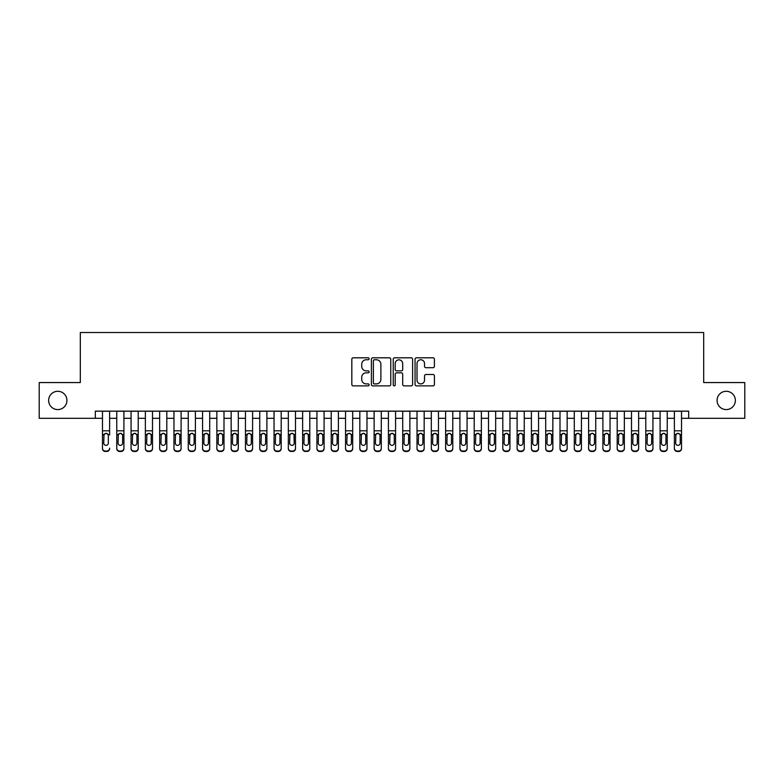 <?xml version="1.0" encoding="UTF-8"?>
<svg xmlns="http://www.w3.org/2000/svg" width="784" height="784" viewBox="0 0 784 784"><rect width="100%" height="100%" fill="white"/><g stroke="black" fill="none" stroke-linecap="round" stroke-linejoin="round"><path stroke-width="1.18" d="M369.127 358.788A0.98 0.98 0 0 0 368.137 357.808L353.231 357.808A1.401 1.401 0 0 0 351.83 359.209L351.83 384.474A1.401 1.401 0 0 0 353.231 385.875L368.137 385.875A0.98 0.98 0 0 0 369.127 384.895A0.98 0.98 0 0 0 368.137 383.905L366.216 383.905A4.488 4.488 0 0 1 361.718 379.417L361.718 377.31A4.488 4.488 0 0 1 366.216 372.821L368.137 372.821A0.98 0.98 0 0 0 369.127 371.841A0.98 0.98 0 0 0 368.137 370.861L366.216 370.861A4.488 4.488 0 0 1 361.718 366.363L361.718 364.266A4.488 4.488 0 0 1 366.216 359.768L368.137 359.768A0.98 0.98 0 0 0 369.127 358.788M717.066 400.438A9.153 9.153 0 0 0 726.209 409.591A9.153 9.153 0 0 0 735.363 400.438A9.153 9.153 0 0 0 726.209 391.285A9.153 9.153 0 0 0 717.066 400.438M48.637 400.438A9.153 9.153 0 0 0 57.791 409.591A9.153 9.153 0 0 0 66.934 400.438A9.153 9.153 0 0 0 57.791 391.285A9.153 9.153 0 0 0 48.637 400.438M433.013 367.696A1.401 1.401 0 0 0 434.414 366.295L434.414 359.209A1.401 1.401 0 0 0 433.013 357.808L416.451 357.808A1.401 1.401 0 0 0 415.05 359.209L415.05 384.474A1.401 1.401 0 0 0 416.451 385.875L433.013 385.875A1.401 1.401 0 0 0 434.414 384.474L434.414 375.908A1.401 1.401 0 0 0 433.013 374.507L425.928 374.507A1.401 1.401 0 0 0 424.526 375.908L424.526 380.152A3.753 3.753 0 0 1 420.773 383.905A3.753 3.753 0 0 1 417.019 380.152L417.019 363.521A3.753 3.753 0 0 1 420.773 359.768A3.753 3.753 0 0 1 424.526 363.521L424.526 366.295A1.401 1.401 0 0 0 425.928 367.696L433.013 367.696M95.315 418.303L39.2 418.303L39.2 382.563L80.311 382.563L80.311 332.524L703.689 332.524L703.689 382.563L744.8 382.563L744.8 418.303L688.685 418.303L688.685 411.159L95.315 411.159L95.315 418.303L102.469 418.303M390.775 359.209A1.401 1.401 0 0 0 389.364 357.808L372.812 357.808A1.401 1.401 0 0 0 371.4 359.209L371.4 384.474A1.401 1.401 0 0 0 372.812 385.875L389.364 385.875A1.401 1.401 0 0 0 390.775 384.474L390.775 359.209M394.636 357.808L411.188 357.808A1.401 1.401 0 0 1 412.6 359.209L412.6 384.474A1.401 1.401 0 0 1 411.188 385.875L404.103 385.875A1.401 1.401 0 0 1 402.702 384.474L402.702 374.223A1.401 1.401 0 0 0 401.3 372.821L396.596 372.821A1.401 1.401 0 0 0 395.195 374.223L395.195 384.895A0.98 0.98 0 0 1 394.215 385.875A0.98 0.98 0 0 1 393.225 384.895L393.225 359.209A1.401 1.401 0 0 1 394.636 357.808M109.613 418.303L116.767 418.303M123.911 418.303L131.065 418.303M138.209 418.303L145.363 418.303M152.508 418.303L159.662 418.303M166.806 418.303L173.96 418.303M181.104 418.303L188.258 418.303M195.402 418.303L202.556 418.303M209.7 418.303L216.854 418.303M223.999 418.303L231.153 418.303M238.297 418.303L245.451 418.303M252.595 418.303L259.749 418.303M266.893 418.303L274.047 418.303M281.191 418.303L288.336 418.303M295.49 418.303L302.634 418.303M309.788 418.303L316.932 418.303M324.086 418.303L331.23 418.303M338.384 418.303L345.528 418.303M352.682 418.303L359.827 418.303M366.981 418.303L374.125 418.303M381.279 418.303L388.423 418.303M395.577 418.303L402.721 418.303M409.875 418.303L417.019 418.303M424.173 418.303L431.318 418.303M438.472 418.303L445.616 418.303M452.77 418.303L459.914 418.303M467.068 418.303L474.212 418.303M481.366 418.303L488.51 418.303M495.664 418.303L502.809 418.303M509.953 418.303L517.107 418.303M524.251 418.303L531.405 418.303M538.549 418.303L545.703 418.303M552.847 418.303L560.001 418.303M567.146 418.303L574.3 418.303M581.444 418.303L588.598 418.303M595.742 418.303L602.896 418.303M610.04 418.303L617.194 418.303M624.338 418.303L631.492 418.303M638.637 418.303L645.791 418.303M652.935 418.303L660.089 418.303M667.233 418.303L674.387 418.303M681.531 418.303L688.685 418.303M374.35 359.768A0.98 0.98 0 0 0 373.37 360.758L373.37 382.925A0.98 0.98 0 0 0 374.35 383.905L376.389 383.905A4.488 4.488 0 0 0 380.877 379.417L380.877 364.266A4.488 4.488 0 0 0 376.389 359.768L374.35 359.768M402.702 363.6A3.753 3.753 0 0 0 398.948 359.836A3.753 3.753 0 0 0 395.195 363.6L395.195 369.45A1.401 1.401 0 0 0 396.596 370.861L401.3 370.861A1.401 1.401 0 0 0 402.702 369.45L402.702 363.6M102.469 411.159L102.469 448.193A2.862 2.832 -0 0 0 105.33 451.035L106.761 451.035A2.862 2.832 -0 0 0 109.613 448.193L109.613 448.644A2.862 2.832 180 0 1 106.761 451.476L106.761 451.035M109.613 434.953L109.613 411.159M108.329 443.087L108.329 435.561L108.329 443.087A2.283 2.274 180 0 1 106.046 445.361A2.283 2.274 180 0 0 108.329 443.087M103.753 443.538L103.753 443.087A2.283 2.274 180 0 0 106.046 445.361M104.85 433.591L103.753 435.385M107.232 433.591L106.046 433.258L108.074 434.503L108.329 435.561M105.33 451.035L106.761 451.476M105.33 451.476A2.862 2.832 180 0 1 102.469 448.644L102.469 448.193M102.469 434.503L104.007 434.503L103.753 443.087M104.007 434.503L106.046 433.258M116.767 434.953L116.767 448.193A2.862 2.832 0 0 0 119.629 451.035L121.059 451.035A2.862 2.832 0 0 0 123.911 448.193L123.911 448.644A2.862 2.832 180 0 1 121.059 451.476L121.059 451.035M122.627 443.087L122.627 435.561L122.627 443.087A2.283 2.274 180 0 1 120.344 445.361A2.283 2.274 180 0 0 122.627 443.087M118.051 443.538L118.051 443.087A2.283 2.274 180 0 0 120.344 445.361M119.148 433.591L118.051 435.385M121.53 433.591L120.344 433.258L122.373 434.503L122.627 435.561M131.065 434.953L131.065 448.193A2.862 2.832 0 0 0 133.927 451.035L135.358 451.035A2.862 2.832 0 0 0 138.209 448.193L138.209 448.644A2.862 2.832 180 0 1 135.358 451.476L135.358 451.035M136.926 443.087L136.926 435.561L136.926 443.087A2.283 2.274 180 0 1 134.642 445.361A2.283 2.274 180 0 0 136.926 443.087M132.349 443.538L132.349 443.087A2.283 2.274 180 0 0 134.642 445.361M133.447 433.591L132.349 435.385M135.828 433.591L134.642 433.258L136.671 434.503L136.926 435.561M145.363 434.953L145.363 448.193A2.862 2.832 0 0 0 148.225 451.035L149.656 451.035A2.862 2.832 0 0 0 152.508 448.193L152.508 448.644A2.862 2.832 180 0 1 149.656 451.476L149.656 451.035M151.224 443.087L151.224 435.561L151.224 443.087A2.283 2.274 180 0 1 148.94 445.361A2.283 2.274 180 0 0 151.224 443.087M146.647 443.538L146.647 443.087A2.283 2.274 180 0 0 148.94 445.361M147.745 433.591L146.647 435.385M150.126 433.591L148.94 433.258L150.969 434.503L151.224 435.561M159.662 434.953L159.662 448.193A2.862 2.832 0 0 0 162.523 451.035L163.944 451.035A2.862 2.832 0 0 0 166.806 448.193L166.806 448.644A2.862 2.832 180 0 1 163.944 451.476L163.944 451.035M165.522 443.087L165.522 435.561L165.522 443.087A2.283 2.274 180 0 1 163.239 445.361A2.283 2.274 180 0 0 165.522 443.087M160.945 443.538L160.945 443.087A2.283 2.274 180 0 0 163.239 445.361M162.043 433.591L160.945 435.385M164.424 433.591L163.239 433.258L165.267 434.503L165.522 435.561M123.911 411.159L123.911 448.644M116.767 411.159L116.767 448.644A2.862 2.832 180 0 0 119.629 451.476L121.059 451.476M116.767 434.503L118.306 434.503L118.051 443.087M118.306 434.503L120.344 433.258M138.209 411.159L138.209 448.644M131.065 411.159L131.065 448.644A2.862 2.832 180 0 0 133.927 451.476L135.358 451.476M131.065 434.503L132.604 434.503L132.349 443.087M132.604 434.503L134.642 433.258M152.508 411.159L152.508 448.644M145.363 411.159L145.363 448.644A2.862 2.832 180 0 0 148.225 451.476L149.656 451.476M145.363 434.503L146.902 434.503L146.647 443.087M146.902 434.503L148.94 433.258M166.806 411.159L166.806 448.644M159.662 411.159L159.662 448.644A2.862 2.832 180 0 0 162.523 451.476L163.944 451.476M159.662 434.503L161.2 434.503L160.945 443.087M161.2 434.503L163.239 433.258M173.96 434.953L173.96 448.193A2.862 2.832 0 0 0 176.821 451.035L178.242 451.035A2.862 2.832 0 0 0 181.104 448.193L181.104 448.644A2.862 2.832 180 0 1 178.242 451.476L178.242 451.035M179.82 443.087L179.82 435.561L179.82 443.087A2.283 2.274 180 0 1 177.537 445.361A2.283 2.274 180 0 0 179.82 443.087M175.244 443.538L175.244 443.087A2.283 2.274 180 0 0 177.537 445.361M176.341 433.591L175.244 435.385M178.723 433.591L177.537 433.258L179.565 434.503L179.82 435.561M181.104 411.159L181.104 448.644M173.96 411.159L173.96 448.644A2.862 2.832 180 0 0 176.821 451.476L178.242 451.476M173.96 434.503L175.498 434.503L175.244 443.087M175.498 434.503L177.537 433.258M188.258 434.953L188.258 448.193A2.862 2.832 0 0 0 191.12 451.035L192.541 451.035A2.862 2.832 0 0 0 195.402 448.193L195.402 448.644A2.862 2.832 180 0 1 192.541 451.476L192.541 451.035M194.118 443.087L194.118 435.561L194.118 443.087A2.283 2.274 180 0 1 191.825 445.361A2.283 2.274 180 0 0 194.118 443.087M189.542 443.538L189.542 443.087A2.283 2.274 180 0 0 191.825 445.361M190.639 433.591L189.542 435.385M193.021 433.591L191.825 433.258L193.864 434.503L194.118 435.561M195.402 411.159L195.402 448.644M188.258 411.159L188.258 448.644A2.862 2.832 180 0 0 191.12 451.476L192.541 451.476M188.258 434.503L189.797 434.503L189.542 443.087M189.797 434.503L191.825 433.258M202.556 434.953L202.556 448.193A2.862 2.832 0 0 0 205.408 451.035L206.839 451.035A2.862 2.832 0 0 0 209.7 448.193L209.7 448.644A2.862 2.832 180 0 1 206.839 451.476L206.839 451.035M208.417 443.087L208.417 435.561L208.417 443.087A2.283 2.274 180 0 1 206.123 445.361A2.283 2.274 180 0 0 208.417 443.087M203.84 443.538L203.84 443.087A2.283 2.274 180 0 0 206.123 445.361M204.938 433.591L203.84 435.385M207.319 433.591L206.123 433.258L208.162 434.503L208.417 435.561M209.7 411.159L209.7 448.644M202.556 411.159L202.556 448.644A2.862 2.832 180 0 0 205.408 451.476L206.839 451.476M202.556 434.503L204.095 434.503L203.84 443.087M204.095 434.503L206.123 433.258M216.854 434.953L216.854 448.193A2.862 2.832 0 0 0 219.706 451.035L221.137 451.035A2.862 2.832 0 0 0 223.999 448.193L223.999 448.644A2.862 2.832 180 0 1 221.137 451.476L221.137 451.035M222.715 443.087L222.715 435.561L222.715 443.087A2.283 2.274 180 0 1 220.422 445.361A2.283 2.274 180 0 0 222.715 443.087M218.138 443.538L218.138 443.087A2.283 2.274 180 0 0 220.422 445.361M219.236 433.591L218.138 435.385M221.617 433.591L220.422 433.258L222.46 434.503L222.715 435.561M223.999 411.159L223.999 448.644M216.854 411.159L216.854 448.644A2.862 2.832 180 0 0 219.706 451.476L221.137 451.476M216.854 434.503L218.393 434.503L218.138 443.087M218.393 434.503L220.422 433.258M231.153 434.953L231.153 448.193A2.862 2.832 0 0 0 234.004 451.035L235.435 451.035A2.862 2.832 0 0 0 238.297 448.193L238.297 448.644A2.862 2.832 180 0 1 235.435 451.476L235.435 451.035M237.013 443.087L237.013 435.561L237.013 443.087A2.283 2.274 180 0 1 234.72 445.361A2.283 2.274 180 0 0 237.013 443.087M232.436 443.538L232.436 443.087A2.283 2.274 180 0 0 234.72 445.361M233.534 433.591L232.436 435.385M235.915 433.591L234.72 433.258L236.758 434.503L237.013 435.561M238.297 411.159L238.297 448.644M231.153 411.159L231.153 448.644A2.862 2.832 180 0 0 234.004 451.476L235.435 451.476M231.153 434.503L232.691 434.503L232.436 443.087M232.691 434.503L234.72 433.258M245.451 434.953L245.451 448.193A2.862 2.832 0 0 0 248.303 451.035L249.733 451.035A2.862 2.832 0 0 0 252.595 448.193L252.595 448.644A2.862 2.832 180 0 1 249.733 451.476L249.733 451.035M251.311 443.087L251.311 435.561L251.311 443.087A2.283 2.274 180 0 1 249.018 445.361A2.283 2.274 180 0 0 251.311 443.087M246.735 443.538L246.735 443.087A2.283 2.274 180 0 0 249.018 445.361M247.832 433.591L246.735 435.385M250.214 433.591L249.018 433.258L251.056 434.503L251.311 435.561M252.595 411.159L252.595 448.644M245.451 411.159L245.451 448.644A2.862 2.832 180 0 0 248.303 451.476L249.733 451.476M245.451 434.503L246.989 434.503L246.735 443.087M246.989 434.503L249.018 433.258M259.749 434.953L259.749 448.193A2.862 2.832 0 0 0 262.601 451.035L264.032 451.035A2.862 2.832 0 0 0 266.893 448.193L266.893 448.644A2.862 2.832 180 0 1 264.032 451.476L264.032 451.035M265.609 443.087L265.609 435.561L265.609 443.087A2.283 2.274 180 0 1 263.316 445.361A2.283 2.274 180 0 0 265.609 443.087M261.033 443.538L261.033 443.087A2.283 2.274 180 0 0 263.316 445.361M262.121 433.591L261.033 435.385M264.512 433.591L263.316 433.258L265.355 434.503L265.609 435.561M266.893 411.159L266.893 448.644M259.749 411.159L259.749 448.644A2.862 2.832 180 0 0 262.601 451.476L264.032 451.476M259.749 434.503L261.288 434.503L261.033 443.087M261.288 434.503L263.316 433.258M274.047 434.953L274.047 448.193A2.862 2.832 0 0 0 276.899 451.035L278.33 451.035A2.862 2.832 0 0 0 281.191 448.193L281.191 448.644A2.862 2.832 180 0 1 278.33 451.476L278.33 451.035M279.908 443.087L279.908 435.561L279.908 443.087A2.283 2.274 180 0 1 277.614 445.361A2.283 2.274 180 0 0 279.908 443.087M275.331 443.538L275.331 443.087A2.283 2.274 180 0 0 277.614 445.361M276.419 433.591L275.331 435.385M278.81 433.591L277.614 433.258L279.653 434.503L279.908 435.561M281.191 411.159L281.191 448.644M274.047 411.159L274.047 448.644A2.862 2.832 180 0 0 276.899 451.476L278.33 451.476M274.047 434.503L275.586 434.503L275.331 443.087M275.586 434.503L277.614 433.258M295.49 411.159L295.49 448.644A2.862 2.832 180 0 1 292.628 451.476L292.628 451.035A2.862 2.832 0 0 0 295.49 448.193L295.49 448.644M288.336 411.159L288.336 448.193A2.862 2.832 0 0 0 291.197 451.035L292.628 451.035M291.197 451.035L292.628 451.476M291.197 451.476A2.862 2.832 180 0 1 288.336 448.644L288.336 434.953M293.951 434.503L294.206 443.087A2.283 2.274 180 0 1 291.913 445.361A2.283 2.274 180 0 1 289.629 443.087L289.884 434.503L291.913 433.258L293.951 434.503L295.49 434.503M309.788 411.159L309.788 448.644A2.862 2.832 180 0 1 306.926 451.476L306.926 451.035A2.862 2.832 0 0 0 309.788 448.193L309.788 448.644M302.634 411.159L302.634 448.193A2.862 2.832 0 0 0 305.495 451.035L306.926 451.035M305.495 451.035L306.926 451.476M305.495 451.476A2.862 2.832 180 0 1 302.634 448.644L302.634 434.953M308.249 434.503L308.504 443.087A2.283 2.274 180 0 1 306.211 445.361A2.283 2.274 180 0 1 303.927 443.087L304.182 434.503L306.211 433.258L308.249 434.503L309.788 434.503M291.913 445.361A2.283 2.274 180 0 0 294.206 443.087L294.206 435.561M290.717 433.591L289.629 435.385M293.108 433.591L291.913 433.258M306.211 445.361A2.283 2.274 180 0 0 308.504 443.087L308.504 435.561M305.015 433.591L303.927 435.385M307.406 433.591L306.211 433.258M316.932 434.953L316.932 448.193A2.862 2.832 0 0 0 319.794 451.035L321.224 451.035A2.862 2.832 0 0 0 324.086 448.193L324.086 448.644A2.862 2.832 180 0 1 321.224 451.476L321.224 451.035M322.802 443.087L322.802 435.561L322.802 443.087A2.283 2.274 180 0 1 320.509 445.361A2.283 2.274 180 0 0 322.802 443.087M318.226 443.538L318.226 443.087A2.283 2.274 180 0 0 320.509 445.361M319.313 433.591L318.226 435.385M321.705 433.591L320.509 433.258L322.547 434.503L322.802 435.561M324.086 411.159L324.086 448.644M316.932 411.159L316.932 448.644A2.862 2.832 180 0 0 319.794 451.476L321.224 451.476M316.932 434.503L318.48 434.503L318.226 443.087M318.48 434.503L320.509 433.258M331.23 434.953L331.23 448.193A2.862 2.832 0 0 0 334.092 451.035L335.523 451.035A2.862 2.832 0 0 0 338.384 448.193L338.384 448.644A2.862 2.832 180 0 1 335.523 451.476L335.523 451.035M337.1 443.087L337.1 435.561L337.1 443.087A2.283 2.274 180 0 1 334.807 445.361A2.283 2.274 180 0 0 337.1 443.087M332.524 443.538L332.524 443.087A2.283 2.274 180 0 0 334.807 445.361M333.612 433.591L332.524 435.385M336.003 433.591L334.807 433.258L336.846 434.503L337.1 435.561M338.384 411.159L338.384 448.644M331.23 411.159L331.23 448.644A2.862 2.832 180 0 0 334.092 451.476L335.523 451.476M331.23 434.503L332.779 434.503L332.524 443.087M332.779 434.503L334.807 433.258M345.528 434.953L345.528 448.193A2.862 2.832 0 0 0 348.39 451.035L349.821 451.035A2.862 2.832 0 0 0 352.682 448.193L352.682 448.644A2.862 2.832 180 0 1 349.821 451.476L349.821 451.035M351.399 443.087L351.399 435.561L351.399 443.087A2.283 2.274 180 0 1 349.105 445.361A2.283 2.274 180 0 0 351.399 443.087M346.822 443.538L346.822 443.087A2.283 2.274 180 0 0 349.105 445.361M347.91 433.591L346.822 435.385M350.301 433.591L349.105 433.258L351.144 434.503L351.399 435.561M352.682 411.159L352.682 448.644M345.528 411.159L345.528 448.644A2.862 2.832 180 0 0 348.39 451.476L349.821 451.476M345.528 434.503L347.077 434.503L346.822 443.087M347.077 434.503L349.105 433.258M359.827 434.953L359.827 448.193A2.862 2.832 0 0 0 362.688 451.035L364.119 451.035A2.862 2.832 0 0 0 366.981 448.193L366.981 448.644A2.862 2.832 180 0 1 364.119 451.476L364.119 451.035M365.697 443.087L365.697 435.561L365.697 443.087A2.283 2.274 180 0 1 363.404 445.361A2.283 2.274 180 0 0 365.697 443.087M361.12 443.538L361.12 443.087A2.283 2.274 180 0 0 363.404 445.361M362.208 433.591L361.12 435.385M364.599 433.591L363.404 433.258L365.442 434.503L365.697 435.561M366.981 411.159L366.981 448.644M359.827 411.159L359.827 448.644A2.862 2.832 180 0 0 362.688 451.476L364.119 451.476M359.827 434.503L361.365 434.503L361.12 443.087M361.365 434.503L363.404 433.258M374.125 434.953L374.125 448.193A2.862 2.832 0 0 0 376.986 451.035L378.417 451.035A2.862 2.832 0 0 0 381.279 448.193L381.279 448.644A2.862 2.832 180 0 1 378.417 451.476L378.417 451.035M379.985 443.087L379.985 435.561L379.985 443.087A2.283 2.274 180 0 1 377.702 445.361A2.283 2.274 180 0 0 379.985 443.087M375.418 443.538L375.418 443.087A2.283 2.274 180 0 0 377.702 445.361M376.506 433.591L375.418 435.385M378.897 433.591L377.702 433.258L379.74 434.503L379.985 435.561M381.279 411.159L381.279 448.644M374.125 411.159L374.125 448.644A2.862 2.832 180 0 0 376.986 451.476L378.417 451.476M374.125 434.503L375.663 434.503L375.418 443.087M375.663 434.503L377.702 433.258M388.423 434.953L388.423 448.193A2.862 2.832 0 0 0 391.285 451.035L392.715 451.035A2.862 2.832 0 0 0 395.577 448.193L395.577 448.644A2.862 2.832 180 0 1 392.715 451.476L392.715 451.035M394.283 443.087L394.283 435.561L394.283 443.087A2.283 2.274 180 0 1 392 445.361A2.283 2.274 180 0 0 394.283 443.087M389.717 443.538L389.717 443.087A2.283 2.274 180 0 0 392 445.361M390.804 433.591L389.717 435.385M393.196 433.591L392 433.258L394.038 434.503L394.283 435.561M395.577 411.159L395.577 448.644M388.423 411.159L388.423 448.644A2.862 2.832 180 0 0 391.285 451.476L392.715 451.476M388.423 434.503L389.962 434.503L389.717 443.087M389.962 434.503L392 433.258M402.721 434.953L402.721 448.193A2.862 2.832 0 0 0 405.583 451.035L407.014 451.035A2.862 2.832 0 0 0 409.875 448.193L409.875 448.644A2.862 2.832 180 0 1 407.014 451.476L407.014 451.035M408.582 443.087L408.582 435.561L408.582 443.087A2.283 2.274 180 0 1 406.298 445.361A2.283 2.274 180 0 0 408.582 443.087M404.015 443.538L404.015 443.087A2.283 2.274 180 0 0 406.298 445.361M405.103 433.591L404.015 435.385M407.494 433.591L406.298 433.258L408.337 434.503L408.582 435.561M409.875 411.159L409.875 448.644M402.721 411.159L402.721 448.644A2.862 2.832 180 0 0 405.583 451.476L407.014 451.476M402.721 434.503L404.26 434.503L404.015 443.087M404.26 434.503L406.298 433.258M417.019 434.953L417.019 448.193A2.862 2.832 0 0 0 419.881 451.035L421.312 451.035A2.862 2.832 0 0 0 424.173 448.193L424.173 448.644A2.862 2.832 180 0 1 421.312 451.476L421.312 451.035M422.88 443.087L422.88 435.561L422.88 443.087A2.283 2.274 180 0 1 420.596 445.361A2.283 2.274 180 0 0 422.88 443.087M418.303 443.538L418.303 443.087A2.283 2.274 180 0 0 420.596 445.361M419.401 433.591L418.303 435.385M421.792 433.591L420.596 433.258L422.635 434.503L422.88 435.561M424.173 411.159L424.173 448.644M417.019 411.159L417.019 448.644A2.862 2.832 180 0 0 419.881 451.476L421.312 451.476M417.019 434.503L418.558 434.503L418.303 443.087M418.558 434.503L420.596 433.258M431.318 434.953L431.318 448.193A2.862 2.832 0 0 0 434.179 451.035L435.61 451.035A2.862 2.832 0 0 0 438.472 448.193L438.472 448.644A2.862 2.832 180 0 1 435.61 451.476L435.61 451.035M437.178 443.087L437.178 435.561L437.178 443.087A2.283 2.274 180 0 1 434.895 445.361A2.283 2.274 180 0 0 437.178 443.087M432.601 443.538L432.601 443.087A2.283 2.274 180 0 0 434.895 445.361M433.699 433.591L432.601 435.385M436.09 433.591L434.895 433.258L436.923 434.503L437.178 435.561M445.616 434.953L445.616 448.193A2.862 2.832 0 0 0 448.477 451.035L449.908 451.035A2.862 2.832 0 0 0 452.77 448.193L452.77 448.644A2.862 2.832 180 0 1 449.908 451.476L449.908 451.035M451.476 443.087L451.476 435.561L451.476 443.087A2.283 2.274 180 0 1 449.193 445.361A2.283 2.274 180 0 0 451.476 443.087M446.9 443.538L446.9 443.087A2.283 2.274 180 0 0 449.193 445.361M447.997 433.591L446.9 435.385M450.388 433.591L449.193 433.258L451.221 434.503L451.476 435.561M459.914 434.953L459.914 448.193A2.862 2.832 0 0 0 462.776 451.035L464.206 451.035A2.862 2.832 0 0 0 467.068 448.193L467.068 448.644A2.862 2.832 180 0 1 464.206 451.476L464.206 451.035M465.774 443.087L465.774 435.561L465.774 443.087A2.283 2.274 180 0 1 463.491 445.361A2.283 2.274 180 0 0 465.774 443.087M461.198 443.538L461.198 443.087A2.283 2.274 180 0 0 463.491 445.361M462.295 433.591L461.198 435.385M464.687 433.591L463.491 433.258L465.52 434.503L465.774 435.561M438.472 411.159L438.472 448.644M431.318 411.159L431.318 448.644A2.862 2.832 180 0 0 434.179 451.476L435.61 451.476M431.318 434.503L432.856 434.503L432.601 443.087M432.856 434.503L434.895 433.258M452.77 411.159L452.77 448.644M445.616 411.159L445.616 448.644A2.862 2.832 180 0 0 448.477 451.476L449.908 451.476M445.616 434.503L447.154 434.503L446.9 443.087M447.154 434.503L449.193 433.258M467.068 411.159L467.068 448.644M459.914 411.159L459.914 448.644A2.862 2.832 180 0 0 462.776 451.476L464.206 451.476M459.914 434.503L461.453 434.503L461.198 443.087M461.453 434.503L463.491 433.258M474.212 434.953L474.212 448.193A2.862 2.832 0 0 0 477.074 451.035L478.505 451.035A2.862 2.832 0 0 0 481.366 448.193L481.366 448.644A2.862 2.832 180 0 1 478.505 451.476L478.505 451.035M480.073 443.087L480.073 435.561L480.073 443.087A2.283 2.274 180 0 1 477.789 445.361A2.283 2.274 180 0 0 480.073 443.087M475.496 443.538L475.496 443.087A2.283 2.274 180 0 0 477.789 445.361M476.594 433.591L475.496 435.385M478.985 433.591L477.789 433.258L479.818 434.503L480.073 435.561M481.366 411.159L481.366 448.644M474.212 411.159L474.212 448.644A2.862 2.832 180 0 0 477.074 451.476L478.505 451.476M474.212 434.503L475.751 434.503L475.496 443.087M475.751 434.503L477.789 433.258M488.51 434.953L488.51 448.193A2.862 2.832 0 0 0 491.372 451.035L492.803 451.035A2.862 2.832 0 0 0 495.664 448.193L495.664 448.644A2.862 2.832 180 0 1 492.803 451.476L492.803 451.035M494.371 443.087L494.371 435.561L494.371 443.087A2.283 2.274 180 0 1 492.087 445.361A2.283 2.274 180 0 0 494.371 443.087M489.794 443.538L489.794 443.087A2.283 2.274 180 0 0 492.087 445.361M490.892 433.591L489.794 435.385M493.283 433.591L492.087 433.258L494.116 434.503L494.371 435.561M495.664 411.159L495.664 448.644M488.51 411.159L488.51 448.644A2.862 2.832 180 0 0 491.372 451.476L492.803 451.476M488.51 434.503L490.049 434.503L489.794 443.087M490.049 434.503L492.087 433.258M502.809 434.953L502.809 448.193A2.862 2.832 0 0 0 505.67 451.035L507.101 451.035A2.862 2.832 0 0 0 509.953 448.193L509.953 448.644A2.862 2.832 180 0 1 507.101 451.476L507.101 451.035M508.669 443.087L508.669 435.561L508.669 443.087A2.283 2.274 180 0 1 506.386 445.361A2.283 2.274 180 0 0 508.669 443.087M504.092 443.538L504.092 443.087A2.283 2.274 180 0 0 506.386 445.361M505.19 433.591L504.092 435.385M507.581 433.591L506.386 433.258L508.414 434.503L508.669 435.561M509.953 411.159L509.953 448.644M502.809 411.159L502.809 448.644A2.862 2.832 180 0 0 505.67 451.476L507.101 451.476M502.809 434.503L504.347 434.503L504.092 443.087M504.347 434.503L506.386 433.258M517.107 434.953L517.107 448.193A2.862 2.832 0 0 0 519.968 451.035L521.399 451.035A2.862 2.832 0 0 0 524.251 448.193L524.251 448.644A2.862 2.832 180 0 1 521.399 451.476L521.399 451.035M522.967 443.087L522.967 435.561L522.967 443.087A2.283 2.274 180 0 1 520.684 445.361A2.283 2.274 180 0 0 522.967 443.087M518.391 443.538L518.391 443.087A2.283 2.274 180 0 0 520.684 445.361M519.488 433.591L518.391 435.385M521.879 433.591L520.684 433.258L522.712 434.503L522.967 435.561M524.251 411.159L524.251 448.644M517.107 411.159L517.107 448.644A2.862 2.832 180 0 0 519.968 451.476L521.399 451.476M517.107 434.503L518.645 434.503L518.391 443.087M518.645 434.503L520.684 433.258M531.405 434.953L531.405 448.193A2.862 2.832 0 0 0 534.267 451.035L535.697 451.035A2.862 2.832 0 0 0 538.549 448.193L538.549 448.644A2.862 2.832 180 0 1 535.697 451.476L535.697 451.035M537.265 443.087L537.265 435.561L537.265 443.087A2.283 2.274 180 0 1 534.982 445.361A2.283 2.274 180 0 0 537.265 443.087M532.689 443.538L532.689 443.087A2.283 2.274 180 0 0 534.982 445.361M533.786 433.591L532.689 435.385M536.168 433.591L534.982 433.258L537.011 434.503L537.265 435.561M545.703 434.953L545.703 448.193A2.862 2.832 0 0 0 548.565 451.035L549.996 451.035A2.862 2.832 0 0 0 552.847 448.193L552.847 448.644A2.862 2.832 180 0 1 549.996 451.476L549.996 451.035M551.564 443.087L551.564 435.561L551.564 443.087A2.283 2.274 180 0 1 549.28 445.361A2.283 2.274 180 0 0 551.564 443.087M546.987 443.538L546.987 443.087A2.283 2.274 180 0 0 549.28 445.361M548.085 433.591L546.987 435.385M550.466 433.591L549.28 433.258L551.309 434.503L551.564 435.561M560.001 434.953L560.001 448.193A2.862 2.832 0 0 0 562.863 451.035L564.294 451.035A2.862 2.832 0 0 0 567.146 448.193L567.146 448.644A2.862 2.832 180 0 1 564.294 451.476L564.294 451.035M565.862 443.087L565.862 435.561L565.862 443.087A2.283 2.274 180 0 1 563.578 445.361A2.283 2.274 180 0 0 565.862 443.087M561.285 443.538L561.285 443.087A2.283 2.274 180 0 0 563.578 445.361M562.383 433.591L561.285 435.385M564.764 433.591L563.578 433.258L565.607 434.503L565.862 435.561M538.549 411.159L538.549 448.644M531.405 411.159L531.405 448.644A2.862 2.832 180 0 0 534.267 451.476L535.697 451.476M531.405 434.503L532.944 434.503L532.689 443.087M532.944 434.503L534.982 433.258M552.847 411.159L552.847 448.644M545.703 411.159L545.703 448.644A2.862 2.832 180 0 0 548.565 451.476L549.996 451.476M545.703 434.503L547.242 434.503L546.987 443.087M547.242 434.503L549.28 433.258M567.146 411.159L567.146 448.644M560.001 411.159L560.001 448.644A2.862 2.832 180 0 0 562.863 451.476L564.294 451.476M560.001 434.503L561.54 434.503L561.285 443.087M561.54 434.503L563.578 433.258M574.3 434.953L574.3 448.193A2.862 2.832 0 0 0 577.161 451.035L578.592 451.035A2.862 2.832 0 0 0 581.444 448.193L581.444 448.644A2.862 2.832 180 0 1 578.592 451.476L578.592 451.035M580.16 443.087L580.16 435.561L580.16 443.087A2.283 2.274 180 0 1 577.877 445.361A2.283 2.274 180 0 0 580.16 443.087M575.583 443.538L575.583 443.087A2.283 2.274 180 0 0 577.877 445.361M576.681 433.591L575.583 435.385M579.062 433.591L577.877 433.258L579.905 434.503L580.16 435.561M581.444 411.159L581.444 448.644M574.3 411.159L574.3 448.644A2.862 2.832 180 0 0 577.161 451.476L578.592 451.476M574.3 434.503L575.838 434.503L575.583 443.087M575.838 434.503L577.877 433.258M588.598 434.953L588.598 448.193A2.862 2.832 0 0 0 591.459 451.035L592.88 451.035A2.862 2.832 0 0 0 595.742 448.193L595.742 448.644A2.862 2.832 180 0 1 592.88 451.476L592.88 451.035M594.458 443.087L594.458 435.561L594.458 443.087A2.283 2.274 180 0 1 592.175 445.361A2.283 2.274 180 0 0 594.458 443.087M589.882 443.538L589.882 443.087A2.283 2.274 180 0 0 592.175 445.361M590.979 433.591L589.882 435.385M593.361 433.591L592.175 433.258L594.203 434.503L594.458 435.561M595.742 411.159L595.742 448.644M588.598 411.159L588.598 448.644A2.862 2.832 180 0 0 591.459 451.476L592.88 451.476M588.598 434.503L590.136 434.503L589.882 443.087M590.136 434.503L592.175 433.258M602.896 434.953L602.896 448.193A2.862 2.832 0 0 0 605.758 451.035L607.179 451.035A2.862 2.832 0 0 0 610.04 448.193L610.04 448.644A2.862 2.832 180 0 1 607.179 451.476L607.179 451.035M608.756 443.087L608.756 435.561L608.756 443.087A2.283 2.274 180 0 1 606.463 445.361A2.283 2.274 180 0 0 608.756 443.087M604.18 443.538L604.18 443.087A2.283 2.274 180 0 0 606.463 445.361M605.277 433.591L604.18 435.385M607.659 433.591L606.463 433.258L608.502 434.503L608.756 435.561M610.04 411.159L610.04 448.644M602.896 411.159L602.896 448.644A2.862 2.832 180 0 0 605.758 451.476L607.179 451.476M602.896 434.503L604.435 434.503L604.18 443.087M604.435 434.503L606.463 433.258M617.194 434.953L617.194 448.193A2.862 2.832 0 0 0 620.056 451.035L621.477 451.035A2.862 2.832 0 0 0 624.338 448.193L624.338 448.644A2.862 2.832 180 0 1 621.477 451.476L621.477 451.035M623.055 443.087L623.055 435.561L623.055 443.087A2.283 2.274 180 0 1 620.761 445.361A2.283 2.274 180 0 0 623.055 443.087M618.478 443.538L618.478 443.087A2.283 2.274 180 0 0 620.761 445.361M619.576 433.591L618.478 435.385M621.957 433.591L620.761 433.258L622.8 434.503L623.055 435.561M624.338 411.159L624.338 448.644M617.194 411.159L617.194 448.644A2.862 2.832 180 0 0 620.056 451.476L621.477 451.476M617.194 434.503L618.733 434.503L618.478 443.087M618.733 434.503L620.761 433.258M631.492 434.953L631.492 448.193A2.862 2.832 0 0 0 634.344 451.035L635.775 451.035A2.862 2.832 0 0 0 638.637 448.193L638.637 448.644A2.862 2.832 180 0 1 635.775 451.476L635.775 451.035M637.353 443.087L637.353 435.561L637.353 443.087A2.283 2.274 180 0 1 635.06 445.361A2.283 2.274 180 0 0 637.353 443.087M632.776 443.538L632.776 443.087A2.283 2.274 180 0 0 635.06 445.361M633.874 433.591L632.776 435.385M636.255 433.591L635.06 433.258L637.098 434.503L637.353 435.561M638.637 411.159L638.637 448.644M631.492 411.159L631.492 448.644A2.862 2.832 180 0 0 634.344 451.476L635.775 451.476M631.492 434.503L633.031 434.503L632.776 443.087M633.031 434.503L635.06 433.258M645.791 434.953L645.791 448.193A2.862 2.832 0 0 0 648.642 451.035L650.073 451.035A2.862 2.832 0 0 0 652.935 448.193L652.935 448.644A2.862 2.832 180 0 1 650.073 451.476L650.073 451.035M651.651 443.087L651.651 435.561L651.651 443.087A2.283 2.274 180 0 1 649.358 445.361A2.283 2.274 180 0 0 651.651 443.087M647.074 443.538L647.074 443.087A2.283 2.274 180 0 0 649.358 445.361M648.172 433.591L647.074 435.385M650.553 433.591L649.358 433.258L651.396 434.503L651.651 435.561M652.935 411.159L652.935 448.644M645.791 411.159L645.791 448.644A2.862 2.832 180 0 0 648.642 451.476L650.073 451.476M645.791 434.503L647.329 434.503L647.074 443.087M647.329 434.503L649.358 433.258M660.089 434.953L660.089 448.193A2.862 2.832 0 0 0 662.941 451.035L664.371 451.035A2.862 2.832 0 0 0 667.233 448.193L667.233 448.644A2.862 2.832 180 0 1 664.371 451.476L664.371 451.035M665.949 443.087L665.949 435.561L665.949 443.087A2.283 2.274 180 0 1 663.656 445.361A2.283 2.274 180 0 0 665.949 443.087M661.373 443.538L661.373 443.087A2.283 2.274 180 0 0 663.656 445.361M662.47 433.591L661.373 435.385M664.852 433.591L663.656 433.258L665.694 434.503L665.949 435.561M667.233 411.159L667.233 448.644M660.089 411.159L660.089 448.644A2.862 2.832 180 0 0 662.941 451.476L664.371 451.476M660.089 434.503L661.627 434.503L661.373 443.087M661.627 434.503L663.656 433.258M674.387 434.953L674.387 448.193A2.862 2.832 0 0 0 677.239 451.035L678.67 451.035A2.862 2.832 0 0 0 681.531 448.193L681.531 448.644A2.862 2.832 180 0 1 678.67 451.476L678.67 451.035M680.247 443.087L680.247 435.561L680.247 443.087A2.283 2.274 180 0 1 677.954 445.361A2.283 2.274 180 0 0 680.247 443.087M675.671 443.538L675.671 443.087A2.283 2.274 180 0 0 677.954 445.361M676.768 433.591L675.671 435.385M679.15 433.591L677.954 433.258L679.993 434.503L680.247 435.561M681.531 411.159L681.531 448.644M674.387 411.159L674.387 448.644A2.862 2.832 180 0 0 677.239 451.476L678.67 451.476M674.387 434.503L675.926 434.503L675.671 443.087M675.926 434.503L677.954 433.258M108.074 434.503L109.613 434.503M102.469 430.808L109.613 430.808M102.469 411.257L109.613 411.257M122.373 434.503L123.911 434.503M116.767 430.808L123.911 430.808M116.767 411.257L123.911 411.257M136.671 434.503L138.209 434.503M131.065 430.808L138.209 430.808M131.065 411.257L138.209 411.257M150.969 434.503L152.508 434.503M145.363 430.808L152.508 430.808M145.363 411.257L152.508 411.257M165.267 434.503L166.806 434.503M159.662 430.808L166.806 430.808M159.662 411.257L166.806 411.257M179.565 434.503L181.104 434.503M173.96 430.808L181.104 430.808M173.96 411.257L181.104 411.257M193.864 434.503L195.402 434.503M188.258 430.808L195.402 430.808M188.258 411.257L195.402 411.257M208.162 434.503L209.7 434.503M202.556 430.808L209.7 430.808M202.556 411.257L209.7 411.257M222.46 434.503L223.999 434.503M216.854 430.808L223.999 430.808M216.854 411.257L223.999 411.257M236.758 434.503L238.297 434.503M231.153 430.808L238.297 430.808M231.153 411.257L238.297 411.257M251.056 434.503L252.595 434.503M245.451 430.808L252.595 430.808M245.451 411.257L252.595 411.257M265.355 434.503L266.893 434.503M259.749 430.808L266.893 430.808M259.749 411.257L266.893 411.257M279.653 434.503L281.191 434.503M274.047 430.808L281.191 430.808M274.047 411.257L281.191 411.257M288.336 434.503L289.884 434.503M288.336 430.808L295.49 430.808M288.336 411.257L295.49 411.257M302.634 434.503L304.182 434.503M302.634 430.808L309.788 430.808M302.634 411.257L309.788 411.257M322.547 434.503L324.086 434.503M316.932 430.808L324.086 430.808M316.932 411.257L324.086 411.257M336.846 434.503L338.384 434.503M331.23 430.808L338.384 430.808M331.23 411.257L338.384 411.257M351.144 434.503L352.682 434.503M345.528 430.808L352.682 430.808M345.528 411.257L352.682 411.257M365.442 434.503L366.981 434.503M359.827 430.808L366.981 430.808M359.827 411.257L366.981 411.257M379.74 434.503L381.279 434.503M374.125 430.808L381.279 430.808M374.125 411.257L381.279 411.257M394.038 434.503L395.577 434.503M388.423 430.808L395.577 430.808M388.423 411.257L395.577 411.257M408.337 434.503L409.875 434.503M402.721 430.808L409.875 430.808M402.721 411.257L409.875 411.257M422.635 434.503L424.173 434.503M417.019 430.808L424.173 430.808M417.019 411.257L424.173 411.257M436.923 434.503L438.472 434.503M431.318 430.808L438.472 430.808M431.318 411.257L438.472 411.257M451.221 434.503L452.77 434.503M445.616 430.808L452.77 430.808M445.616 411.257L452.77 411.257M465.52 434.503L467.068 434.503M459.914 430.808L467.068 430.808M459.914 411.257L467.068 411.257M479.818 434.503L481.366 434.503M474.212 430.808L481.366 430.808M474.212 411.257L481.366 411.257M494.116 434.503L495.664 434.503M488.51 430.808L495.664 430.808M488.51 411.257L495.664 411.257M508.414 434.503L509.953 434.503M502.809 430.808L509.953 430.808M502.809 411.257L509.953 411.257M522.712 434.503L524.251 434.503M517.107 430.808L524.251 430.808M517.107 411.257L524.251 411.257M537.011 434.503L538.549 434.503M531.405 430.808L538.549 430.808M531.405 411.257L538.549 411.257M551.309 434.503L552.847 434.503M545.703 430.808L552.847 430.808M545.703 411.257L552.847 411.257M565.607 434.503L567.146 434.503M560.001 430.808L567.146 430.808M560.001 411.257L567.146 411.257M579.905 434.503L581.444 434.503M574.3 430.808L581.444 430.808M574.3 411.257L581.444 411.257M594.203 434.503L595.742 434.503M588.598 430.808L595.742 430.808M588.598 411.257L595.742 411.257M608.502 434.503L610.04 434.503M602.896 430.808L610.04 430.808M602.896 411.257L610.04 411.257M622.8 434.503L624.338 434.503M617.194 430.808L624.338 430.808M617.194 411.257L624.338 411.257M637.098 434.503L638.637 434.503M631.492 430.808L638.637 430.808M631.492 411.257L638.637 411.257M651.396 434.503L652.935 434.503M645.791 430.808L652.935 430.808M645.791 411.257L652.935 411.257M665.694 434.503L667.233 434.503M660.089 430.808L667.233 430.808M660.089 411.257L667.233 411.257M679.993 434.503L681.531 434.503M674.387 430.808L681.531 430.808M674.387 411.257L681.531 411.257"/></g></svg>

